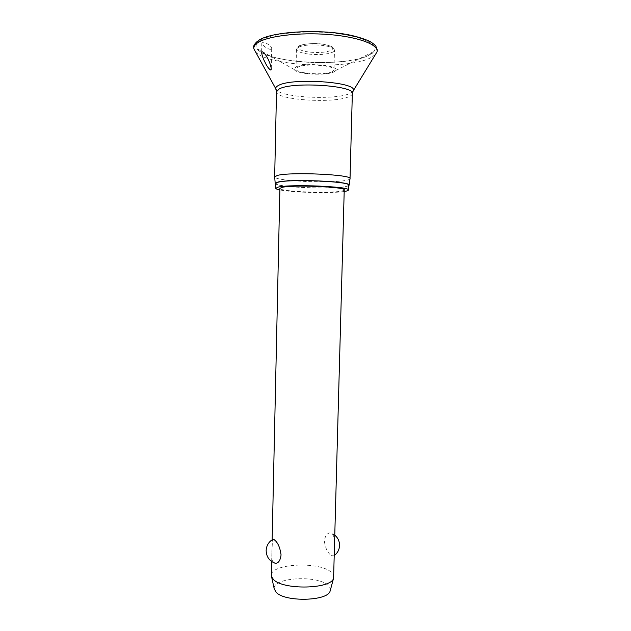 <?xml version="1.0" encoding="UTF-8"?>
<svg xmlns="http://www.w3.org/2000/svg" width="631" height="631" viewBox="0 0 631 631"><rect width="100%" height="100%" fill="white"/><g stroke="black" fill="none" stroke-linecap="round" stroke-linejoin="round"><path stroke-width="0.47" stroke-dasharray="3.15 2.37" d="M271.362 49.226L271.701 48.595C271.882 46.079 264.176 41.133 262.133 42.458L261.81 43.05C262.023 44.265 263.23 45.637 265.438 47.167C268.009 48.91 269.989 49.597 271.362 49.226M295.734 67.091C303.787 62.106 340.259 65.348 335.668 70.554L333.878 71.902C326.124 76.012 296.073 74.261 294.291 69.536L295.734 67.091M350.008 178.794C349.819 179.362 348.549 179.874 346.198 180.332C331.015 183.621 274.509 181.034 274.674 176.948M348.509 185.829L345.425 186.666C331.606 189.41 281.11 187.557 275.834 184.055M348.525 185.167C348.478 185.711 347.255 186.2 344.857 186.626C330.084 189.592 274.651 187.076 275.85 183.384M332.182 71.689L333.973 69.891C335.242 65.324 304.3 63.092 297.501 67.312L296.018 68.96C295.15 73.519 324.689 75.696 332.182 71.689M333.862 576.852C333.878 575.149 332.9 573.516 330.928 571.954C318.679 561.172 270.573 563.672 271.362 575.322M331.362 555.603L333.681 555.903C334.28 554.823 334.58 552.354 334.588 548.505C335.211 541.138 334.335 536.105 331.953 533.408L330.368 532.872C327.103 533.021 325.115 535.782 324.381 541.146C325.304 548.102 327.631 552.922 331.362 555.603M344.234 189.963C344.195 190.412 343.138 190.814 341.055 191.169C328.088 193.646 278.768 191.461 279.896 188.393M274.059 562.836L273.854 562.671C272.19 560.691 271.535 556.976 271.89 551.51L272.56 539.513M330.336 590.237C330.597 588.471 329.753 586.775 327.797 585.142C316.588 574.746 271.922 577.641 274.233 588.865M344.195 191.493C331.772 193.551 292.177 192.581 279.864 189.923M375.303 54.684L370.066 58.068C346.072 70.08 267.087 65.979 255.476 51.758M259.767 40.731C269.571 33.829 302.754 30.059 332.285 33.025C361.886 35.92 379.539 44.462 373.994 51.434L368.244 55.583C344.605 67.691 265.249 63.005 256.943 48.579C255.169 45.882 256.115 43.263 259.767 40.731M352.737 91.621L349.322 93.711C334.548 100.266 281.126 97.474 276.212 89.752M352.343 93.601C352.279 94.8 350.978 95.896 348.446 96.898C332.884 103.736 275.203 99.793 276.504 91.747M307.904 53.982C300.648 52.917 296.838 51.34 296.467 49.25L297.958 47.435C303.606 44.919 312.077 44.273 323.356 45.487C330.51 46.591 334.217 48.153 334.477 50.18L332.679 52.16C326.874 54.518 318.616 55.126 307.904 53.982M299.504 45.968C304.678 43.665 312.416 43.066 322.717 44.178C331.898 45.803 334.745 47.853 331.267 50.322C325.927 52.483 318.363 53.043 308.575 52.002C299.441 50.512 296.42 48.5 299.504 45.968M335.668 70.554L373.994 51.434C373.15 52.823 371.367 54.171 368.638 55.481C356.207 61.325 328.443 63.889 303.164 61.941C288.359 60.694 276.22 58.375 266.763 54.984C260.106 52.113 258.26 50.519 256.943 48.579L294.291 69.536M271.701 48.595L271.267 69.126M296.018 68.96L296.467 49.25L298.321 46.473C299.851 44.517 312.613 42.577 322.788 44.146C329.95 45.661 333.562 46.978 333.61 48.106L334.477 50.18L333.973 69.891M334.974 535.301L330.368 532.872M333.681 555.903L334.438 555.39M271.669 561.543L271.89 551.51M272.071 543.386L272.15 539.765M261.81 43.05L261.62 52.586M257.653 41.078L258.592 40.431"/><path stroke-width="0.95" d="M261.944 51.687C265.785 52.728 270.88 63.636 271.267 69.126L270.92 70.136C268.995 69.173 267.063 66.602 265.123 62.445C263.23 58.92 262.054 55.631 261.62 52.586L261.944 51.687M274.674 176.948L277.277 175.457C289.874 171.719 352.579 174.566 350.024 178.66L350.008 178.794M275.834 184.055L275.203 183.345L277.774 182.107C290.15 178.723 351.625 181.42 349.172 185.151L348.509 185.829M279.864 189.923C277.143 189.371 275.771 188.819 275.739 188.259L278.279 187.091C290.505 183.976 351.033 186.579 348.391 190.034C348.351 190.554 347.129 191.012 344.731 191.406L344.195 191.493M275.739 188.259L275.85 183.384L278.381 182.146C290.615 178.818 351.175 181.491 348.525 185.167L348.391 190.034M271.669 561.543L271.362 575.322L271.575 576.702L273.475 579.495C283.082 590.277 331.417 589.141 333.586 578.217L344.234 189.963C346.498 186.902 293.163 184.607 282.191 187.344L279.896 188.393L272.15 539.765M275.613 563.349C269.571 561.33 266.416 557.07 266.148 550.579C266.416 545.752 268.554 542.061 272.56 539.513L274.359 539.828C277.829 542.494 280.061 547.519 281.071 554.894C280.401 560.273 278.579 563.089 275.613 563.349L274.059 562.836M274.233 588.865L276.133 592.257C284.841 602.305 328.033 601.209 330.123 591.01L330.336 590.237M276.212 89.752L275.7 88.608C275.573 87.52 276.473 86.479 278.397 85.501C291.711 77.439 357.556 82.03 353.305 90.501L352.343 93.601C355.253 85.548 291.972 81.399 279.17 88.987L276.504 91.747L274.666 176.822L275.203 183.345M255.476 51.758L253.914 48.91C253.504 46.804 254.743 44.769 257.622 42.805C267.299 36.054 299.078 32.118 328.885 34.531C358.755 36.898 379.097 44.825 377.007 51.916L375.303 54.684M258.592 40.431C270.809 31.668 318.56 28.616 349.897 35.076C358.227 36.937 364.947 39.098 370.05 41.543C372.834 43.239 374.782 44.809 375.895 46.252L377.37 50.212L377.007 51.916L352.737 91.621M257.653 41.078C254.798 43.578 253.457 45.613 253.63 47.191L253.914 48.91L275.7 88.608L276.504 91.747M352.343 93.601L350.024 178.683M349.172 185.151L350.024 178.66M330.123 591.01L333.586 578.217M334.438 555.39C337.64 552.906 339.344 549.617 339.549 545.515C339.557 541.39 338.035 537.983 334.974 535.301M274.398 589.646L271.575 576.702"/></g></svg>
